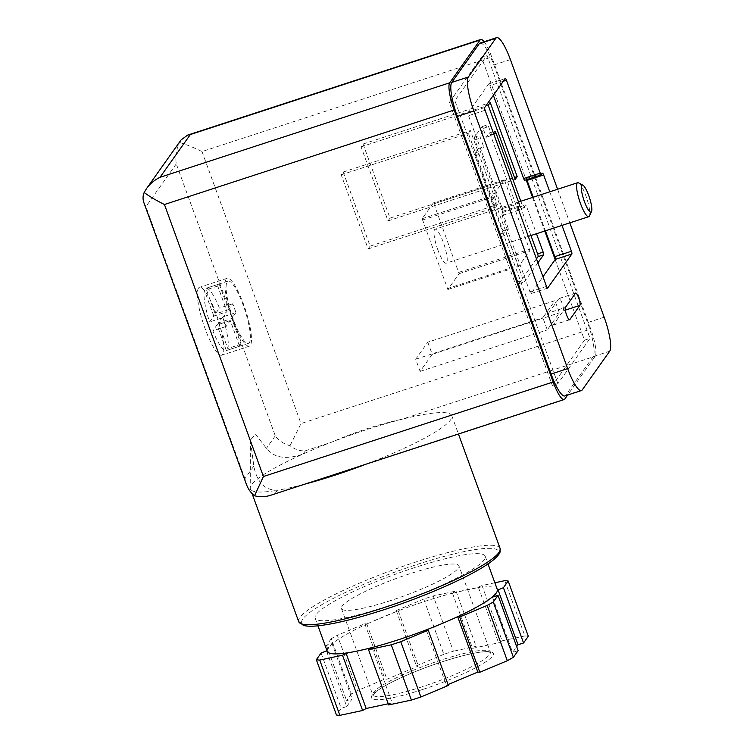<?xml version="1.0" encoding="UTF-8"?>
<svg xmlns="http://www.w3.org/2000/svg" width="753" height="753" viewBox="0 0 753 753"><rect width="100%" height="100%" fill="white"/><g stroke="black" fill="none" stroke-linecap="round" stroke-linejoin="round"><path stroke-width="0.56" stroke-dasharray="3.77 2.82" d="M218.464 322.858L227.801 348.517A32.737 6.984 -108.1 0 0 222.653 316.947L218.464 322.858L231.736 318.528L241.073 344.187A32.737 6.984 -108.1 0 1 239.623 346.22L226.361 350.55L217.015 324.891L212.826 330.802A32.737 6.984 -108.1 0 0 226.286 350.578A32.737 6.984 -108.1 0 0 226.361 350.55M213.796 316.044L204.458 290.385A32.737 6.984 -108.1 0 0 209.607 321.955L213.796 316.044L227.067 311.714L217.73 286.055A32.737 6.984 -108.1 0 1 219.17 284.022L205.908 288.352A32.737 6.984 -108.1 0 1 205.974 288.324A32.737 6.984 -108.1 0 1 219.434 308.099L215.245 314.01L205.908 288.352M331.235 638.732L326.501 645.406L332.026 643.608L331.536 644.295A90.482 13.808 160 0 1 369.638 622.759L366.796 623.955L364.819 623.757L337.325 635.287L357.449 690.576A107.152 16.35 160 0 0 351.359 694.012L331.235 638.732A107.152 16.35 160 0 1 337.325 635.287M423.751 599.03L396.257 610.561L398.243 610.758L395.4 611.954A90.482 13.808 160 0 1 454.803 592.573L452.449 593.082L455.998 591.077L433.239 595.934L453.362 651.213A107.152 16.35 160 0 0 443.865 654.31L423.751 599.03A107.152 16.35 160 0 1 433.239 595.934M327.226 651.307A90.482 13.808 160 0 1 327.094 650.554L327 650.686M310.66 482.296L300.183 485.346A107.152 16.35 160 0 1 277.396 490.278C264.811 490.297 256.942 482.24 253.799 466.135L250.448 439.893L255.606 434.236L266.402 448.364C274.13 458.022 286.375 459.904 303.139 454.012A107.152 16.35 160 0 1 330.529 442.576C355.369 431.864 379.192 424.09 401.989 419.261A107.152 16.35 160 0 1 451.772 415.656A107.152 16.35 160 0 1 371.643 462.031L359.878 466.239M484.132 41.735A23.814 5.073 -108.1 0 1 491.737 57.04L590.729 329.033A23.814 5.073 -108.1 0 1 595.171 356.244L567.621 395.061M216.017 313.615A35.72 7.615 71.9 0 0 199.526 287.298A35.72 7.615 71.9 0 0 205.183 328.892A35.72 7.615 71.9 0 0 221.683 355.209A35.72 7.615 71.9 0 0 216.017 313.615M181.078 139.917L179.619 142.524C176.277 149.263 175.157 156.379 176.277 163.872L275.278 435.865C278.572 440.505 283.476 443.809 289.999 445.785C295.185 449.588 300.325 451.245 305.436 450.765L303.139 454.012A107.152 16.35 160 0 0 250.241 488.029A107.152 16.35 160 0 0 250.401 488.951L252.086 493.591M270.976 495.182L300.183 485.346A107.152 16.35 160 0 0 304.796 484.151M253.799 466.135L244.923 478.635L246.4 484.33M289.999 445.785L301.002 423.562L590.729 329.033M480.066 43.062A29.762 6.344 -108.1 0 1 493.808 64.993L587.575 322.613A29.762 6.344 -108.1 0 1 593.119 356.621L565.663 395.316A29.762 6.344 -108.1 0 1 564.835 395.965M143.936 202.802L145.931 206.642L244.923 478.635M179.619 142.524C186.255 144.491 193.719 147.503 202.011 151.569L491.737 57.04M275.09 493.535L277.396 490.278A107.152 16.35 160 0 1 250.401 488.951M305.436 450.765L330.529 442.576A107.152 16.35 160 0 1 401.989 419.261L595.171 356.244M564.816 399.005L371.643 462.031A107.152 16.35 160 0 1 366.466 464.027M386.449 606.542A90.482 13.808 160 0 1 315.159 618.138A90.482 13.808 160 0 1 395.457 574.219A90.482 13.808 160 0 1 485.205 556.251A90.482 13.808 160 0 1 386.449 606.542M327.094 650.554A90.482 13.808 160 0 1 331.536 644.295L327.094 650.554M494.862 582.775L482.014 585.523L476.112 588.027A90.482 13.808 160 0 1 497.281 589.42M476.112 588.027A90.482 13.808 -20 0 0 454.803 592.573L476.112 588.027M395.4 611.954A90.482 13.808 -20 0 0 369.638 622.759L395.4 611.954M504.764 580.667L524.888 635.946A107.152 16.35 160 0 1 528.295 636.285M448.374 685.446L446.388 685.249L448.044 684.552M388.219 703.782L392.181 702.935L388.642 704.94M326.604 651.241L346.728 706.521L341.203 708.328L336.459 715.002M346.728 706.521L352.15 698.888L346.615 700.695L351.359 694.012M396.257 610.561L416.381 665.85L418.357 666.047L386.92 679.234L384.943 679.037L357.449 690.576M416.381 665.85L443.865 654.31M482.014 585.523L502.138 640.803L498.59 642.808L472.564 648.361L476.112 646.356L453.362 651.213M502.138 640.803L524.888 635.946M518.13 650.601L512.605 652.409L516.69 646.648M390.694 600.555A62.508 9.544 160 0 1 341.448 608.575A62.508 9.544 160 0 1 396.916 578.229A62.508 9.544 160 0 1 458.916 565.814A62.508 9.544 160 0 1 390.694 600.555M492.481 597.129L512.605 652.409M492.97 596.432L497.413 590.183M478.466 587.519L498.59 642.808M452.449 593.082L472.564 648.361M455.998 591.077L476.112 646.356M398.243 610.758L418.357 666.047M366.796 623.955L386.92 679.234M364.819 623.757L384.943 679.037M326.501 645.406L346.615 700.695M332.026 643.608L352.15 698.888M321.079 653.049L341.203 708.328M372.067 647.655L392.181 702.935M348.394 652.7L369.714 648.154M429.116 628.774L454.868 617.968M426.273 629.969L446.388 685.249M232.828 319.874A35.72 7.615 -108.1 0 1 227.171 278.281A35.72 7.615 -108.1 0 1 245.487 309.869A35.72 7.615 -108.1 0 1 249.328 346.192A35.72 7.615 -108.1 0 1 232.828 319.874M233.279 319.234A32.737 6.984 -108.1 0 1 228.093 281.104A32.737 6.984 -108.1 0 1 244.885 310.067A32.737 6.984 -108.1 0 1 248.405 343.359A32.737 6.984 -108.1 0 1 233.279 319.234M217.73 286.055L204.458 290.385M239.623 346.22L230.286 320.562L226.098 326.473A32.737 6.984 -108.1 0 1 224.432 322.124A32.737 6.984 -108.1 0 1 222.879 317.625L209.607 321.955M226.098 326.473L212.826 330.802M241.073 344.187L227.801 348.517M219.17 284.022L228.517 309.681L232.705 303.77A32.737 6.984 -108.1 0 1 235.924 312.617L222.653 316.947M232.705 303.77L219.434 308.099M228.517 309.681L215.245 314.01M235.924 312.617L231.736 318.528M230.286 320.562L217.015 324.891M222.879 317.625L227.067 311.714M557.596 189.267L569.823 222.841M548.777 312.881L558.895 298.63A6.551 1.393 -108.1 0 1 559.074 298.48A6.551 1.393 -108.1 0 1 562.275 303.788A6.551 1.393 -108.1 0 1 563.319 310.791L553.201 325.042A6.551 1.393 -108.1 0 1 553.022 325.192A6.551 1.393 -108.1 0 1 549.831 319.884A6.551 1.393 -108.1 0 1 548.777 312.881L565.362 307.469M533.19 197.22L545.417 230.804M549.775 191.808L562.002 225.392M541.398 174.8L524.813 180.212L525.895 178.687A2.381 0.508 -108.1 0 1 525.961 178.63A2.381 0.508 -108.1 0 1 526.742 179.619M518.921 203.141L502.336 208.553L468.526 115.68A2.381 0.508 -108.1 0 1 468.084 112.959L488.678 83.931A2.381 0.508 -108.1 0 1 488.744 83.884A2.381 0.508 -108.1 0 1 489.845 85.635L493.366 95.302M502.336 208.553A2.381 0.508 -108.1 0 1 502.778 211.273L501.696 212.798A2.381 0.508 -108.1 0 0 502.138 215.518L529.905 291.806A2.381 0.508 -108.1 0 0 531.006 293.566A2.381 0.508 -108.1 0 0 531.072 293.51L542.969 276.737M557.879 383.691L454.859 100.648L487.012 55.336L590.032 338.379L557.879 383.691L552.354 385.498L449.334 102.455L481.487 57.134L526.14 179.816M578.577 182.866A17.856 3.803 -108.1 0 1 586.813 198.519A17.856 3.803 -108.1 0 1 589.392 216.007M437.907 250.034A17.856 3.803 -108.1 0 1 435.074 229.232A17.856 3.803 -108.1 0 1 444.232 245.036A17.856 3.803 -108.1 0 1 446.153 263.192A17.856 3.803 -108.1 0 1 437.907 250.034M433.916 203.79L459.095 273.706L447.856 289.51L422.141 218.718L433.37 202.915L433.916 203.79L504.698 180.701L529.867 250.608L518.629 266.421L493.13 196.994L492.914 195.629L504.115 179.854L504.698 180.701M427.789 342.182L432.222 354.343L420.118 371.398L415.684 359.237L427.789 342.182L554.961 300.692L542.857 317.747L547.29 329.908L559.385 312.853L554.961 300.692M343.18 172.032L370.137 246.109L368.151 248.914L341.194 174.828L343.18 172.032L470.352 130.542L468.366 133.337L495.323 207.423L497.309 204.618L470.352 130.542M536.465 258.872L518.921 283.608A2.381 0.508 -108.1 0 1 518.855 283.655A2.381 0.508 -108.1 0 1 517.753 281.904L501.253 236.574A2.381 0.508 -108.1 0 1 500.811 233.854L502.976 230.794L475.614 155.607A2.381 0.508 -108.1 0 1 475.171 152.887L478.146 148.689L474.927 139.842A2.381 0.508 -108.1 0 1 474.484 137.121L481.892 126.683A2.381 0.508 -108.1 0 1 481.958 126.636A2.381 0.508 -108.1 0 1 483.059 128.387L486.278 137.234L489.262 133.036A2.381 0.508 -108.1 0 1 489.328 132.98A2.381 0.508 -108.1 0 1 490.419 134.74L517.791 209.918L519.956 206.868A2.381 0.508 -108.1 0 1 520.022 206.811A2.381 0.508 -108.1 0 1 521.123 208.572L530.94 235.529M363.05 144.03L390.016 218.106L388.021 220.902L361.064 146.826L363.05 144.03L490.222 102.54M415.684 359.237L542.857 317.747M420.118 371.398L547.29 329.908M432.222 354.343L559.385 312.853M341.194 174.828L468.366 133.337M368.151 248.914L495.323 207.423M370.137 246.109L497.309 204.618M517.791 209.918L523.316 208.12L525.49 205.061A2.381 0.508 -108.1 0 1 525.556 205.014A2.381 0.508 -108.1 0 1 526.648 206.764L536.465 233.722M520.822 201.258L523.316 208.12M486.278 137.234L491.803 135.427L493.441 133.13M478.146 148.689L483.68 146.882L480.461 138.044A2.381 0.508 -108.1 0 1 480.019 135.324L487.417 124.885A2.381 0.508 -108.1 0 1 487.483 124.829A2.381 0.508 -108.1 0 1 488.584 126.589L491.803 135.427M502.976 230.794L508.501 228.987L481.139 153.81A2.381 0.508 -108.1 0 1 480.696 151.089L483.68 146.882M537.915 262.825L524.446 281.801A2.381 0.508 -108.1 0 1 524.38 281.857A2.381 0.508 -108.1 0 1 523.279 280.097L506.778 234.767A2.381 0.508 -108.1 0 1 506.336 232.046L508.501 228.987M361.064 146.826L488.236 105.335M388.021 220.902L515.193 179.421M390.016 218.106L514.497 177.492M555.159 259.559L584.507 340.187L552.354 385.498M532.55 197.437L544.767 231.02M449.334 102.455L454.859 100.648M584.507 340.187L590.032 338.379M481.487 57.134L487.012 55.336M176.277 163.872L145.931 206.642M275.278 435.865L266.402 448.364M202.011 151.569L301.002 423.562M298.687 621.63A107.152 16.35 160 0 1 393.781 569.616A107.152 16.35 160 0 1 500.067 548.335M384.284 609.601A104.771 15.992 160 0 1 323.856 603.492A104.771 15.992 160 0 1 492.406 548.495A104.771 15.992 160 0 1 384.284 609.601M422.527 689.522A64.89 9.902 160 0 1 385.103 685.738A64.89 9.902 160 0 1 489.497 651.684A64.89 9.902 160 0 1 422.527 689.522M422.085 686.802A62.508 9.544 160 0 1 372.839 694.812A62.508 9.544 160 0 1 428.306 664.475A62.508 9.544 160 0 1 490.307 652.06A62.508 9.544 160 0 1 422.085 686.802M510.393 59.581L493.808 64.993M604.16 317.201L587.575 322.613M609.704 351.209L593.119 356.621M582.248 389.903L565.663 395.316M575.48 293.218L558.895 298.63M569.381 319.771L553.201 325.042M565.296 310.142L563.319 310.791M542.489 173.275L525.895 178.687M503.343 81.23L489.845 85.635M505.263 78.519L488.678 83.931M484.668 107.547L468.084 112.959M485.111 110.267L468.526 115.68M519.363 205.861L502.778 211.273M518.28 207.386L501.696 212.798M518.723 210.106L502.138 215.518M546.49 286.394L529.905 291.806M547.506 288.154L531.072 293.51M504.143 179.826L433.37 202.915L504.115 179.854M422.141 218.718L492.914 195.629M422.358 220.083L493.13 196.994M447.31 288.634L518.083 265.545M447.894 289.481L518.666 266.393M459.095 273.706L529.867 250.608M458.869 272.341L529.641 249.252M521.123 208.572L526.648 206.764M519.956 206.868L525.49 205.061M490.419 134.74L493.639 133.686M489.262 133.036L494.787 131.229M483.059 128.387L488.584 126.589M481.892 126.683L487.417 124.885M474.484 137.121L480.019 135.324M474.927 139.842L480.461 138.044M475.171 152.887L480.696 151.089M475.614 155.607L481.139 153.81M500.811 233.854L506.336 232.046M501.253 236.574L506.778 234.767M517.753 281.904L523.279 280.097M518.921 283.608L524.446 281.801M250.448 439.893L250.241 488.029M451.772 415.656L458.455 434.02M315.159 618.138L317.954 625.818M485.205 556.251L488 563.922M341.448 608.575L372.886 695.141L378.326 690.03C385.809 684.882 397.424 679.037 413.152 672.504C442.924 660.212 474.588 651.712 485.685 651.769L490.485 652.333L458.916 565.814M227.171 278.281L199.526 287.298M249.328 346.192L221.683 355.209M228.093 281.104L205.974 288.324M248.405 343.359L226.286 350.578M569.607 319.78L553.022 325.192M542.555 173.218L525.961 178.63M505.329 78.472L488.744 83.884M547.591 288.154L531.006 293.566M575.668 293.068L559.074 298.48M518.506 202.011L435.074 229.232M528.286 236.395L446.153 263.192M447.856 289.51L518.629 266.421M520.022 206.811L525.556 205.014M489.328 132.98L494.853 131.182M481.958 126.636L487.483 124.829M518.855 283.655L524.38 281.857"/><path stroke-width="1.13" d="M493.271 601.995L498.015 595.322L492.481 597.129L492.97 596.432A90.482 13.808 160 0 1 454.868 617.968L457.711 616.773L459.697 616.971L487.182 605.44L507.306 660.72A107.152 16.35 160 0 0 513.395 657.284L493.271 601.995A107.152 16.35 160 0 1 487.182 605.44M400.765 641.697L428.25 630.167L426.273 629.969L429.116 628.774A90.482 13.808 160 0 1 398.525 639.711A90.482 13.808 160 0 1 369.714 648.154L372.067 647.655L368.518 649.66L391.268 644.803L411.392 700.083A107.152 16.35 160 0 0 420.88 696.986L400.765 641.697A107.152 16.35 160 0 1 391.268 644.803M327 650.686L321.079 653.049L316.345 659.722A107.152 16.35 160 0 0 319.743 660.07L342.493 655.214L348.394 652.7A90.482 13.808 160 0 1 327.226 651.307L317.954 625.818M319.743 660.07L339.867 715.35A107.152 16.35 160 0 1 336.459 715.002L316.345 659.722M567.621 395.061L564.816 399.005A23.814 5.073 -108.1 0 1 564.157 399.532A23.814 5.073 -108.1 0 1 553.154 381.987L454.163 109.994A23.814 5.073 -108.1 0 1 449.729 82.792L480.075 40.022A23.814 5.073 -108.1 0 1 480.734 39.495A23.814 5.073 -108.1 0 1 484.132 41.735M146.524 188.608L181.078 139.917L187.553 135.145L190.349 134.542L159.994 177.313C154.525 179.976 150.026 183.751 146.524 188.608L144.162 192.495C142.759 195.827 142.684 199.263 143.936 202.802L246.4 484.33C248.198 489.168 250.909 492.98 254.542 495.756C259.729 497.206 265.207 497.018 270.976 495.182L310.641 482.24M359.878 466.239L310.66 482.296M144.162 192.495C149.414 196.401 156.172 200.411 164.436 204.515L263.428 476.508L254.542 495.756M569.823 222.841L604.16 317.201A29.762 6.344 -108.1 0 1 609.704 351.209L582.248 389.903A29.762 6.344 -108.1 0 1 581.42 390.553L564.835 395.965A29.762 6.344 -108.1 0 1 551.083 374.034L457.316 116.414A29.762 6.344 -108.1 0 1 451.772 82.416L479.228 43.721A29.762 6.344 -108.1 0 1 480.066 43.062L496.651 37.65A29.762 6.344 -108.1 0 1 510.393 59.581L557.596 189.267M366.466 464.027A107.152 16.35 160 0 1 334.831 475.218A107.152 16.35 160 0 1 304.796 484.151M348.394 652.7A90.482 13.808 -20 0 0 369.714 648.154M429.116 628.774A90.482 13.808 -20 0 0 454.868 617.968M492.97 596.432A90.482 13.808 -20 0 0 497.413 590.183L503.428 587.688L508.171 581.005L528.295 636.285L523.551 642.968L518.026 644.775L516.69 646.648M488 563.922L497.281 589.42A90.482 13.808 160 0 1 497.413 590.183M494.862 582.775L504.764 580.667A107.152 16.35 160 0 1 508.171 581.005M448.044 684.552L477.835 672.062L479.812 672.26L507.306 660.72M428.25 630.167L448.374 685.446L420.88 696.986M368.518 649.66L388.642 704.94L411.392 700.083M342.493 655.214L362.617 710.493L366.165 708.488L388.219 703.782M362.617 710.493L339.867 715.35M498.015 595.322L518.13 650.601L513.395 657.284M503.428 587.688L523.551 642.968M497.902 589.486L518.026 644.775M346.041 653.209L366.165 708.488M459.697 616.971L479.812 672.26M457.711 616.773L477.835 672.062M581.42 390.553A29.762 6.344 -108.1 0 1 567.668 368.622L473.91 111.002A29.762 6.344 -108.1 0 1 468.366 77.004L495.822 38.309A29.762 6.344 -108.1 0 1 496.651 37.65M565.362 307.469L575.48 293.218A6.551 1.393 -108.1 0 1 575.668 293.068A6.551 1.393 -108.1 0 1 578.859 298.376A6.551 1.393 -108.1 0 1 579.904 305.379L569.795 319.639A6.551 1.393 -108.1 0 1 569.607 319.78A6.551 1.393 -108.1 0 1 566.416 314.472A6.551 1.393 -108.1 0 1 565.362 307.469M526.742 179.619A2.381 0.508 -108.1 0 1 527.062 180.391L533.19 197.22M545.417 230.804L554.829 256.679A2.381 0.508 -108.1 0 1 555.272 259.399L542.969 276.737M562.002 225.392L571.423 251.267A2.381 0.508 -108.1 0 1 571.866 253.987L547.657 288.098A2.381 0.508 -108.1 0 1 547.591 288.154A2.381 0.508 -108.1 0 1 546.49 286.394L518.723 210.106A2.381 0.508 -108.1 0 1 518.28 207.386L519.363 205.861A2.381 0.508 -108.1 0 0 518.921 203.141L485.111 110.267A2.381 0.508 -108.1 0 1 484.668 107.547L505.263 78.519A2.381 0.508 -108.1 0 1 505.329 78.472A2.381 0.508 -108.1 0 1 506.43 80.223L540.24 173.096A2.381 0.508 -108.1 0 0 541.332 174.856A2.381 0.508 -108.1 0 0 541.398 174.8L542.489 173.275A2.381 0.508 -108.1 0 1 542.555 173.218A2.381 0.508 -108.1 0 1 543.647 174.978L549.775 191.808M524.813 180.212A2.381 0.508 -108.1 0 1 524.747 180.268A2.381 0.508 -108.1 0 1 523.646 178.508L493.366 95.302M584.432 201.625A14.213 3.031 -108.1 0 1 582.916 185.2A14.213 3.031 -108.1 0 1 589.467 197.653A14.213 3.031 -108.1 0 1 591.519 211.565A14.213 3.031 -108.1 0 1 584.432 201.625M591.519 211.565L589.392 216.007A17.856 3.803 -108.1 0 1 588.733 216.676A17.856 3.803 -108.1 0 1 580.488 203.517A17.856 3.803 -108.1 0 1 577.655 182.715A17.856 3.803 -108.1 0 1 578.577 182.866L582.916 185.2M530.94 235.529L537.623 253.902A2.381 0.508 -108.1 0 1 538.066 256.622L536.465 258.872M493.441 133.13L494.787 131.229A2.381 0.508 -108.1 0 1 494.853 131.182A2.381 0.508 -108.1 0 1 495.954 132.933L520.822 201.258M536.465 233.722L543.148 252.095A2.381 0.508 -108.1 0 1 543.591 254.815L537.915 262.825M490.222 102.54L488.236 105.335L515.193 179.421L517.179 176.616L490.222 102.54M514.497 177.492L517.179 176.616M526.14 179.816L532.55 197.437M544.767 231.02L555.159 259.559M263.428 476.508L553.154 381.987M164.436 204.515L454.163 109.994M190.349 134.542L480.075 40.022M159.994 177.313L449.729 82.792M383.117 607.897A107.152 16.35 160 0 1 298.687 621.63L303.497 625.432C306.763 626.327 311.507 626.468 317.728 625.837C334.116 624.086 356.273 618.693 384.218 609.648C425.323 596.338 469.241 577.005 488.189 563.799C498.524 556.646 500.152 552.533 500.152 551.582L500.067 548.335A107.152 16.35 160 0 1 383.117 607.897M567.668 368.622L551.083 374.034M473.91 111.002L457.316 116.414M468.366 77.004L451.772 82.416M495.822 38.309L479.228 43.721M579.904 305.379L565.296 310.142M571.423 251.267L554.829 256.679M543.647 174.978L527.062 180.391M540.24 173.096L523.646 178.508M506.43 80.223L503.343 81.23M571.866 253.987L555.272 259.399M493.639 133.686L495.954 132.933M538.066 256.622L543.591 254.815M537.623 253.902L543.148 252.095M359.868 466.182L564.157 399.532M187.553 135.145L480.734 39.495M252.086 493.591L298.687 621.63M458.455 434.02L500.067 548.335M541.332 174.856L524.747 180.268M577.655 182.715L518.506 202.011M588.733 216.676L528.286 236.395"/></g></svg>
